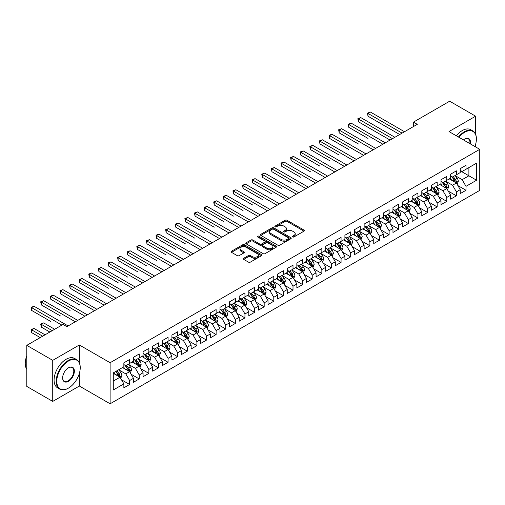 <?xml version="1.0" encoding="UTF-8"?>
<svg xmlns="http://www.w3.org/2000/svg" width="505" height="505" viewBox="0 0 505 505"><rect width="100%" height="100%" fill="white"/><g stroke="black" fill="none" stroke-linecap="round" stroke-linejoin="round"><path stroke-width="0.76" d="M292.654 236.952A0.934 0.537 0 0 0 293.973 236.952L303.997 231.164A1.332 0.77 0 0 0 304.389 230.621A1.332 0.77 0 0 0 303.997 230.078L287.017 220.268A1.332 0.77 0 0 0 285.129 220.268L275.105 226.057A0.934 0.537 0 0 0 274.834 226.442A0.934 0.537 0 0 0 275.105 226.821A0.934 0.537 0 0 0 276.424 226.821L277.725 226.07A4.267 2.462 0 0 1 283.76 226.07L285.173 226.89A4.267 2.462 0 0 1 286.43 228.632A4.267 2.462 0 0 1 285.173 230.375L283.879 231.126A0.934 0.537 0 0 0 283.608 231.505A0.934 0.537 0 0 0 283.879 231.883A0.934 0.537 0 0 0 285.199 231.883L286.499 231.139A4.267 2.462 0 0 1 292.534 231.139L293.948 231.953A4.267 2.462 0 0 1 295.198 233.695A4.267 2.462 0 0 1 293.948 235.437L292.654 236.189A0.934 0.537 0 0 0 292.376 236.567A0.934 0.537 0 0 0 292.654 236.952L292.654 236.189M243.713 258.289A1.332 0.77 0 0 0 243.322 258.831A1.332 0.77 0 0 0 243.713 259.381L248.479 262.127A1.332 0.77 0 0 0 250.366 262.127L261.495 255.7A1.332 0.77 0 0 0 261.887 255.158A1.332 0.77 0 0 0 261.495 254.615L244.515 244.805A1.332 0.77 0 0 0 242.627 244.805L231.498 251.237A1.332 0.77 0 0 0 231.107 251.78A1.332 0.77 0 0 0 231.498 252.323L237.255 255.644A1.332 0.77 0 0 0 239.143 255.644L243.902 252.898A1.332 0.77 0 0 0 244.294 252.348A1.332 0.77 0 0 0 243.902 251.806L241.049 250.158A3.567 2.058 0 0 1 240.008 248.7A3.567 2.058 0 0 1 242.211 246.8A3.567 2.058 0 0 1 246.099 247.248L257.279 253.699A3.567 2.058 0 0 1 258.32 255.158A3.567 2.058 0 0 1 256.117 257.058A3.567 2.058 0 0 1 252.229 256.616L250.366 255.536A1.332 0.77 0 0 0 248.479 255.536L243.713 258.289L243.713 259.381L248.479 256.647L248.479 255.536M79.361 362.773L79.361 344.972L52.735 360.343L26.79 345.357L63.024 324.437L66.868 326.659L417.281 124.35L413.437 122.128L413.437 126.572M79.361 344.972L110.115 362.729L479.75 149.322L479.75 190.379L110.115 403.792L110.115 362.729M475.615 134.279L475.615 116.194L448.995 131.565L479.75 149.322M475.615 116.194L449.671 101.208L413.437 122.128M277.819 245.19A1.332 0.77 0 0 0 279.707 245.19L290.836 238.764A1.332 0.77 0 0 0 291.227 238.215A1.332 0.77 0 0 0 290.836 237.672L273.855 227.869A1.332 0.77 0 0 0 271.968 227.869L260.839 234.295A1.332 0.77 0 0 0 260.447 234.844A1.332 0.77 0 0 0 260.839 235.387L277.819 245.19M257.954 237.154A0.934 0.537 0 0 1 258.901 237.287L258.901 236.176L276.166 246.143A1.332 0.77 0 0 1 276.557 246.686A1.332 0.77 0 0 1 276.166 247.229L265.037 253.661A1.332 0.77 0 0 1 263.149 253.661L246.169 243.852L246.169 242.766A1.332 0.77 0 0 0 245.777 243.309A1.332 0.77 0 0 0 246.169 243.852M246.169 242.766L250.934 240.014A1.332 0.77 0 0 1 252.816 240.014L259.703 243.991A1.332 0.77 0 0 0 261.59 243.991L264.753 242.166A1.332 0.77 0 0 0 265.144 241.624A1.332 0.77 0 0 0 264.753 241.074L257.582 236.94A0.934 0.537 0 0 1 257.31 236.555A0.934 0.537 0 0 1 257.885 236.056A0.934 0.537 0 0 1 258.901 236.176M460.238 170.791L468.892 175.791L468.892 167.578L476.581 163.134L466.008 169.238L466.008 165.299L460.238 168.632L460.238 172.571L456.394 174.787L456.394 170.848L450.63 174.181L450.63 178.12L446.786 180.335L446.786 176.397L441.016 179.73L441.016 183.668L437.172 185.884L437.172 181.945L431.409 185.278L431.409 189.217L427.565 191.433L427.565 187.494L421.795 190.827L421.795 194.766L417.951 196.982L417.951 193.043L412.187 196.376L412.187 200.315L408.343 202.53L408.343 198.591L402.573 201.924L402.573 205.863L398.729 208.079L398.729 204.14L392.966 207.473L392.966 211.412L389.121 213.628L389.121 209.689L383.352 213.022L383.352 216.961L379.507 219.176L379.507 215.237L373.744 218.57L373.744 222.509L369.9 224.725L369.9 220.786L364.13 224.119L364.13 228.058L360.286 230.28L360.286 226.335L354.523 229.668L354.523 233.607L350.678 235.829L350.678 231.883L344.909 235.216L344.909 239.155L341.064 241.377L341.064 237.432L335.301 240.765L335.301 244.704L331.457 246.926L331.457 242.981L325.687 246.314L325.687 250.253L321.843 252.475L321.843 248.529L316.073 251.862L316.073 255.801L312.229 258.023L312.229 254.078L306.466 257.411L306.466 261.35L302.621 263.572L302.621 259.633L296.852 262.96L296.852 266.899L293.007 269.121L293.007 265.182L287.244 268.509L287.244 272.447L283.4 274.669L283.4 270.731L277.63 274.057L277.63 277.996L273.786 280.218L273.786 276.279L268.022 279.606L268.022 283.545L264.178 285.767L264.178 281.828L258.409 285.155L258.409 289.094L254.564 291.316L254.564 287.377L248.801 290.703L248.801 294.642L244.957 296.864L244.957 292.925L239.187 296.252L239.187 300.191L235.343 302.413L235.343 298.474L229.579 301.801L229.579 305.74L225.735 307.962L225.735 304.023L219.965 307.349L219.965 311.288L216.121 313.51L216.121 309.571L210.358 312.898L210.358 316.837L206.513 319.059L206.513 315.12L200.744 318.447L200.744 322.386L196.899 324.608L196.899 320.669L191.136 323.995L191.136 327.934L187.292 330.156L187.292 326.217L181.522 329.544L181.522 333.483L177.678 335.705L177.678 331.766L171.915 335.093L171.915 339.032L168.07 341.254L168.07 337.315L162.301 340.641L162.301 344.58L158.456 346.802L158.456 342.863L152.693 346.19L152.693 350.129L148.849 352.351L148.849 348.412L143.079 351.739L143.079 355.678L139.235 357.9L139.235 353.961L133.471 357.287L133.471 361.226L129.627 363.448L129.627 359.51L123.858 362.836L123.858 366.775L113.284 372.879L113.284 389.974L123.858 383.869L120.013 377.21L113.284 373.328M476.581 163.134L476.581 180.228L466.008 186.332L462.163 179.673L455.194 175.652M457.883 185.581L466.008 190.271L466.008 186.332M466.008 190.271L460.238 193.598L460.238 189.659L456.394 191.881L452.549 185.221L445.58 181.2M448.276 191.13L456.394 195.82L456.394 191.881M456.394 195.82L450.63 199.147L450.63 195.208L446.786 197.43L442.942 190.77L435.973 186.749M438.662 196.679L446.786 201.369L446.786 197.43M446.786 201.369L441.016 204.695L441.016 200.756L437.172 202.978L433.328 196.319L426.359 192.298M429.054 202.227L437.172 206.917L437.172 202.978M437.172 206.917L431.409 210.244L431.409 206.305L427.565 208.527L423.72 201.867L416.751 197.846M419.44 207.776L427.565 212.466L427.565 208.527M427.565 212.466L421.795 215.793L421.795 211.854L417.951 214.076L414.106 207.416L407.137 203.395M409.833 213.325L417.951 218.015L417.951 214.076M417.951 218.015L412.187 221.341L412.187 217.402L408.343 219.625L404.499 212.965L397.53 208.944M400.219 218.873L408.343 223.564L408.343 219.625M408.343 223.564L402.573 226.89L402.573 222.951L398.729 225.173L394.885 218.514L387.916 214.492M390.611 224.422L398.729 229.112L398.729 225.173M398.729 229.112L392.966 232.439L392.966 228.5L389.121 230.722L385.277 224.062L378.308 220.041M380.997 229.971L389.121 234.661L389.121 230.722M389.121 234.661L383.352 237.988L383.352 234.049L379.507 236.271L375.663 229.611L368.694 225.59M371.39 235.519L379.507 240.21L379.507 236.271M379.507 240.21L373.744 243.536L373.744 239.597L369.9 241.819L366.056 235.16L359.087 231.139M361.776 241.068L369.9 245.758L369.9 241.819M369.9 245.758L364.13 249.085L364.13 245.146L360.286 247.368L356.442 240.708L349.473 236.687M352.168 246.617L360.286 251.307L360.286 247.368M360.286 251.307L354.523 254.634L354.523 250.695L350.678 252.917L346.834 246.257L339.865 242.236M342.554 252.165L350.678 256.856L350.678 252.917M350.678 256.856L344.909 260.182L344.909 256.243L341.064 258.465L337.22 251.806L330.251 247.785M332.947 257.714L341.064 262.404L341.064 258.465M341.064 262.404L335.301 265.731L335.301 261.792L331.457 264.014L327.606 257.354L320.643 253.333M323.333 263.263L331.457 267.953L331.457 264.014M331.457 267.953L325.687 271.286L325.687 267.341L321.843 269.563L317.998 262.903L311.029 258.882M313.719 268.811L321.843 273.502L321.843 269.563M321.843 273.502L316.073 276.835L316.073 272.889L312.229 275.111L308.385 268.452L301.422 264.431M304.111 274.36L312.229 279.05L312.229 275.111M312.229 279.05L306.466 282.383L306.466 278.438L302.621 280.66L298.777 274L291.808 269.979M294.497 279.909L302.621 284.599L302.621 280.66M302.621 284.599L296.852 287.932L296.852 283.987L293.007 286.209L289.163 279.549L282.2 275.528M284.889 285.458L293.007 290.148L293.007 286.209M293.007 290.148L287.244 293.481L287.244 289.535L283.4 291.757L279.555 285.098L272.586 281.077M275.275 291.006L283.4 295.696L283.4 291.757M283.4 295.696L277.63 299.029L277.63 295.084L273.786 297.306L269.941 290.646L262.979 286.625M265.668 296.555L273.786 301.245L273.786 297.306M273.786 301.245L268.022 304.578L268.022 300.639L264.178 302.855L260.334 296.195L253.365 292.174M256.054 302.104L264.178 306.794L264.178 302.855M264.178 306.794L258.409 310.127L258.409 306.188L254.564 308.404L250.72 301.744L243.751 297.723M246.446 307.652L254.564 312.342L254.564 308.404M254.564 312.342L248.801 315.675L248.801 311.736L244.957 313.952L241.112 307.293L234.143 303.271M236.832 313.207L244.957 317.891L244.957 313.952M244.957 317.891L239.187 321.224L239.187 317.285L235.343 319.501L231.498 312.841L224.529 308.82M227.225 318.756L235.343 323.44L235.343 319.501M235.343 323.44L229.579 326.773L229.579 322.834L225.735 325.05L221.891 318.39L214.922 314.369M217.611 324.305L225.735 328.989L225.735 325.05M225.735 328.989L219.965 332.322L219.965 328.383L216.121 330.598L212.277 323.939L205.308 319.918M208.003 329.853L216.121 334.537L216.121 330.598M216.121 334.537L210.358 337.87L210.358 333.931L206.513 336.147L202.669 329.487L195.7 325.466M198.389 335.402L206.513 340.086L206.513 336.147M206.513 340.086L200.744 343.419L200.744 339.48L196.899 341.696L193.055 335.036L186.086 331.015M188.782 340.951L196.899 345.635L196.899 341.696M196.899 345.635L191.136 348.968L191.136 345.029L187.292 347.244L183.448 340.585L176.479 336.564M179.168 346.499L187.292 351.183L187.292 347.244M187.292 351.183L181.522 354.516L181.522 350.577L177.678 352.793L173.834 346.133L166.865 342.112M169.56 352.048L177.678 356.732L177.678 352.793M177.678 356.732L171.915 360.065L171.915 356.126L168.07 358.342L164.226 351.682L157.257 347.661M159.946 357.597L168.07 362.281L168.07 358.342M168.07 362.281L162.301 365.614L162.301 361.675L158.456 363.89L154.612 357.231L147.643 353.21M150.338 363.145L158.456 367.829L158.456 363.89M158.456 367.829L152.693 371.162L152.693 367.223L148.849 369.439L145.004 362.786L138.035 358.758M140.725 368.694L148.849 373.378L148.849 369.439M148.849 373.378L143.079 376.711L143.079 372.772L139.235 374.988L135.391 368.334L128.421 364.307M131.117 374.243L139.235 378.927L139.235 374.988M139.235 378.927L133.471 382.26L133.471 378.321L129.627 380.536L125.783 373.883L118.814 369.856M121.503 379.792L129.627 384.482L129.627 380.536M129.627 384.482L123.858 387.808L123.858 383.869M123.858 364.559L125.783 365.67L129.627 363.448M113.284 381.092L120.013 377.21M133.471 359.011L135.391 360.122L139.235 357.9M125.783 373.883L129.627 371.661L122.513 367.552M133.471 378.321L129.627 371.661M143.079 353.462L145.004 354.573L148.849 352.351M135.391 368.334L139.235 366.112L132.121 362.003M143.079 372.772L139.235 366.112M152.693 347.913L154.612 349.024L158.456 346.802M145.004 362.786L148.849 360.564L141.735 356.454M152.693 367.223L148.849 360.564M162.301 342.365L164.226 343.476L168.07 341.254M154.612 357.231L158.456 355.015L151.342 350.906M162.301 361.675L158.456 355.015M171.915 336.816L173.834 337.921L177.678 335.705M164.226 351.682L168.07 349.466L160.956 345.357M171.915 356.126L168.07 349.466M181.522 331.267L183.448 332.372L187.292 330.156M173.834 346.133L177.678 343.918L170.564 339.808M181.522 350.577L177.678 343.918M191.136 325.719L193.055 326.823L196.899 324.608M183.448 340.585L187.292 338.369L180.178 334.26M191.136 345.029L187.292 338.369M200.744 320.17L202.669 321.275L206.513 319.059M193.055 335.036L196.899 332.82L189.792 328.711M200.744 339.48L196.899 332.82M210.358 314.621L212.277 315.726L216.121 313.51M202.669 329.487L206.513 327.272L199.399 323.162M210.358 333.931L206.513 327.272M219.965 309.073L221.891 310.177L225.735 307.962M212.277 323.939L216.121 321.723L209.013 317.613M219.965 328.383L216.121 321.723M229.579 303.524L231.498 304.629L235.343 302.413M221.891 318.39L225.735 316.174L218.621 312.065M229.579 322.834L225.735 316.174M239.187 297.975L241.112 299.08L244.957 296.864M231.498 312.841L235.343 310.625L228.235 306.516M239.187 317.285L235.343 310.625M248.801 292.427L250.72 293.531L254.564 291.316M241.112 307.293L244.957 305.077L237.842 300.967M248.801 311.736L244.957 305.077M258.409 286.878L260.334 287.983L264.178 285.767M250.72 301.744L254.564 299.528L247.456 295.419M258.409 306.188L254.564 299.528M268.022 281.323L269.941 282.434L273.786 280.218M260.334 296.195L264.178 293.979L257.064 289.87M268.022 300.639L264.178 293.979M277.63 275.774L279.555 276.885L283.4 274.669M269.941 290.646L273.786 288.431L266.678 284.321M277.63 295.084L273.786 288.431M287.244 270.225L289.163 271.337L293.007 269.121M279.555 285.098L283.4 282.882L276.286 278.773M287.244 289.535L283.4 282.882M296.852 264.677L298.777 265.788L302.621 263.572M289.163 279.549L293.007 277.333L285.899 273.224M296.852 283.987L293.007 277.333M306.466 259.128L308.385 260.239L312.229 258.023M298.777 274L302.621 271.785L295.507 267.675M306.466 278.438L302.621 271.785M316.073 253.579L317.998 254.69L321.843 252.475M308.385 268.452L312.229 266.236L305.121 262.127M316.073 272.889L312.229 266.236M325.687 248.031L327.606 249.142L331.457 246.926M317.998 262.903L321.843 260.687L314.729 256.578M325.687 267.341L321.843 260.687M335.301 242.482L337.22 243.593L341.064 241.377M327.606 257.354L331.457 255.139L324.343 251.029M335.301 261.792L331.457 255.139M344.909 236.933L346.834 238.044L350.678 235.829M337.22 251.806L341.064 249.59L333.95 245.48M344.909 256.243L341.064 249.59M354.523 231.385L356.442 232.496L360.286 230.28M346.834 246.257L350.678 244.041L343.564 239.932M354.523 250.695L350.678 244.041M364.13 225.836L366.056 226.947L369.9 224.725M356.442 240.708L360.286 238.486L353.172 234.383M364.13 245.146L360.286 238.486M373.744 220.287L375.663 221.398L379.507 219.176M366.056 235.16L369.9 232.938L362.786 228.834M373.744 239.597L369.9 232.938M383.352 214.739L385.277 215.85L389.121 213.628M375.663 229.611L379.507 227.389L372.393 223.286M383.352 234.049L379.507 227.389M392.966 209.19L394.885 210.301L398.729 208.079M385.277 224.062L389.121 221.84L382.007 217.737M392.966 228.5L389.121 221.84M402.573 203.641L404.499 204.752L408.343 202.53M394.885 218.514L398.729 216.291L391.615 212.188M402.573 222.951L398.729 216.291M412.187 198.093L414.106 199.204L417.951 196.982M404.499 212.965L408.343 210.743L401.229 206.64M412.187 217.402L408.343 210.743M421.795 192.544L423.72 193.655L427.565 191.433M414.106 207.416L417.951 205.194L410.843 201.091M421.795 211.854L417.951 205.194M431.409 186.995L433.328 188.106L437.172 185.884M423.72 201.867L427.565 199.645L420.45 195.542M431.409 206.305L427.565 199.645M441.016 181.446L442.942 182.557L446.786 180.335M433.328 196.319L437.172 194.097L430.064 189.994M441.016 200.756L437.172 194.097M450.63 175.898L452.549 177.009L456.394 174.787M442.942 190.77L446.786 188.548L439.672 184.445M450.63 195.208L446.786 188.548M460.238 170.349L462.163 171.46L466.008 169.238M452.549 185.221L456.394 182.999L449.286 178.896M460.238 189.659L456.394 182.999M26.79 345.357L26.79 386.42L52.735 401.406L79.361 386.035L110.115 403.792M52.735 360.343L52.735 401.406M475.615 146.936L475.615 144.323M462.163 179.673L468.892 175.791L476.581 180.228M79.361 386.035L79.361 373.378M293.026 237.085L293.948 236.548A4.267 2.462 0 0 0 295.198 234.806L295.198 233.695M286.43 228.632L286.43 229.743A4.267 2.462 0 0 1 285.173 231.486L284.252 232.016M303.978 231.176L287.017 221.379A1.332 0.77 0 0 0 285.129 221.379L275.477 226.953M290.817 238.77L273.855 228.98A1.332 0.77 0 0 0 271.968 228.98L260.858 235.393M288.481 238.6A0.934 0.537 0 0 0 288.753 238.215A0.934 0.537 0 0 0 288.481 237.836L273.571 229.232A0.934 0.537 0 0 0 272.252 229.232L270.882 230.021A4.267 2.462 0 0 0 269.632 231.763A4.267 2.462 0 0 0 270.882 233.506L281.07 239.389A4.267 2.462 0 0 0 287.111 239.389L288.481 238.6L288.481 239.711A0.934 0.537 0 0 0 288.753 239.326L288.753 238.215M269.632 231.763L269.632 232.874A4.267 2.462 0 0 0 270.882 234.617L270.882 233.506M288.481 239.711L287.111 240.5A4.267 2.462 0 0 1 281.07 240.5L270.882 234.617M246.188 243.864L250.934 241.125L250.934 240.014M265.144 241.624L265.144 242.735A1.332 0.77 0 0 1 264.753 243.277L261.59 245.102A1.332 0.77 0 0 1 259.703 245.102L252.816 241.125A1.332 0.77 0 0 0 250.934 241.125M258.901 237.287L276.147 247.242M266.848 248.119A3.567 2.058 0 0 0 270.743 248.561A3.567 2.058 0 0 0 272.946 246.661A3.567 2.058 0 0 0 271.898 245.203L267.959 242.93A1.332 0.77 0 0 0 266.072 242.93L262.916 244.755A1.332 0.77 0 0 0 262.524 245.297A1.332 0.77 0 0 0 262.916 245.84L266.848 248.119L266.848 249.224A3.567 2.058 0 0 0 270.743 249.672A3.567 2.058 0 0 0 272.946 247.772L272.946 246.661M262.524 245.297L262.524 246.408A1.332 0.77 0 0 0 262.916 246.951L262.916 245.84M266.848 249.224L262.916 246.951M258.32 255.158L258.32 256.269A3.567 2.058 0 0 1 256.117 258.169A3.567 2.058 0 0 1 252.229 257.72L250.366 256.647A1.332 0.77 0 0 0 248.479 256.647M240.008 248.7L240.008 249.811A3.567 2.058 0 0 0 241.049 251.269L241.049 250.158M243.883 252.904L241.049 251.269M261.483 255.713L244.515 245.916A1.332 0.77 0 0 0 242.627 245.916L231.517 252.336M457.107 184.23L458.3 181.327A3.604 2.077 -120 0 0 457.151 178.259L455.106 175.532M451.855 180.38L450.302 178.309M368.006 138.408L348.785 127.311L348.785 124.533L351.183 123.144L385.277 142.827M455.718 182.608L456.356 181.478A3.604 2.077 -120 0 0 455.321 179.313L453.282 176.586M452.114 176.756L454.639 180.121A1.837 1.06 60 0 1 454.973 180.683L456.356 181.478M451.483 176.39L454.172 179.976A3.604 2.077 60 0 1 455.201 182.147L455.27 182.355M402.094 133.118L368.006 113.436L370.405 112.047L404.499 131.729M399.689 134.507L368.006 116.213L368.006 113.436L367.476 113.133L370.405 112.047M368.006 116.213L367.476 113.133M447.493 189.779L448.686 186.875A3.604 2.077 -120 0 0 447.537 183.807L445.498 181.08M442.241 185.928L440.688 183.858M358.392 143.957L339.171 132.859L339.171 130.082L341.576 128.693L375.663 148.375M446.104 188.157L446.742 187.027A3.604 2.077 -120 0 0 445.713 184.862L443.668 182.135M442.506 182.305L445.025 185.67A1.837 1.06 60 0 1 445.359 186.231L446.742 187.027M441.869 181.939L444.558 185.524A3.604 2.077 60 0 1 445.587 187.696L445.662 187.904M437.885 195.328L439.079 192.424A3.604 2.077 -120 0 0 437.93 189.356L435.884 186.629M432.633 191.477L431.081 189.407M348.785 149.505L329.563 138.408L329.563 135.63L331.962 134.242L366.056 153.924M436.497 193.705L437.134 192.575A3.604 2.077 -120 0 0 436.099 190.41L434.06 187.683M432.892 187.854L435.417 191.218A1.837 1.06 60 0 1 435.752 191.78L437.134 192.575M432.261 187.488L434.95 191.073A3.604 2.077 60 0 1 435.979 193.245L436.049 193.453M392.48 138.667L358.392 118.984L360.797 117.596L394.885 137.278M390.081 140.055L358.392 121.762L358.392 118.984L357.862 118.681L360.797 117.596M358.392 121.762L357.862 118.681M382.872 144.215L348.254 124.23L351.183 123.144M348.785 127.311L348.254 124.23M474.896 146.519A16.583 9.576 120 0 0 476.385 139.052A16.583 9.576 120 0 0 464.663 132.285A16.583 9.576 120 0 0 458.944 137.303M458.439 137.019A16.987 9.81 -60 0 1 464.373 131.786A16.987 9.81 -60 0 1 472.869 130.946A16.987 9.81 -60 0 1 476.385 138.724A16.987 9.81 -60 0 1 476.385 138.888M463.445 139.904A8.288 4.785 -60 0 1 464.663 139.052L464.663 139.052A8.288 4.785 -60 0 1 470.395 143.919M469.865 143.609A7.884 4.551 120 0 0 468.312 138.831A7.884 4.551 120 0 0 464.518 139.14M456.331 135.794A16.987 9.81 -60 0 1 462.258 130.568A16.987 9.81 -60 0 1 470.755 129.722L472.869 130.946M68.213 388.25L68.497 388.086A16.583 9.576 120 0 0 80.226 367.779A16.583 9.576 120 0 0 68.497 361.006A16.583 9.576 120 0 0 56.775 381.313A16.583 9.576 120 0 0 68.497 388.086L68.213 388.25A16.987 9.81 -60 0 1 59.716 389.096A16.987 9.81 -60 0 1 57.109 375.48A16.987 9.81 -60 0 1 68.213 360.507A16.987 9.81 -60 0 1 76.703 359.667A16.987 9.81 -60 0 1 80.226 367.444A16.987 9.81 -60 0 1 80.226 367.608M68.497 367.779L68.497 367.779A8.288 4.785 -60 0 1 74.361 371.162A8.288 4.785 -60 0 1 68.497 381.313A8.288 4.785 -60 0 1 62.639 377.929A8.288 4.785 -60 0 1 68.497 367.779L68.497 367.779M62.639 377.759A7.884 4.551 120 0 0 64.268 381.206A7.884 4.551 120 0 0 68.213 380.814A7.884 4.551 120 0 0 73.364 373.87A7.884 4.551 120 0 0 72.152 367.552A7.884 4.551 120 0 0 68.352 367.861M26.79 369.351A16.987 9.81 -60 0 1 26.79 355.772M59.716 389.096L57.602 387.872A16.987 9.81 -60 0 1 54.995 374.255A16.987 9.81 -60 0 1 66.098 359.289A16.987 9.81 -60 0 1 74.588 358.443L76.703 359.667M428.272 200.883L429.465 197.973A3.604 2.077 -120 0 0 428.316 194.905L426.277 192.178M423.02 197.026L421.467 194.955M339.171 155.054L319.949 143.957L319.949 141.179L322.354 139.79L356.442 159.473M426.883 199.254L427.52 198.124A3.604 2.077 -120 0 0 426.491 195.959L424.446 193.232M423.285 193.402L425.803 196.767A1.837 1.06 60 0 1 426.138 197.329L427.52 198.124M422.647 193.036L425.336 196.622A3.604 2.077 60 0 1 426.365 198.793L426.441 199.002M418.664 206.431L419.857 203.521A3.604 2.077 -120 0 0 418.708 200.453L416.663 197.726M413.412 202.574L411.859 200.504M329.563 160.603L310.341 149.505L310.341 146.728L312.74 145.339L346.834 165.021M417.275 204.803L417.913 203.673A3.604 2.077 -120 0 0 416.877 201.508L414.839 198.781M413.671 198.951L416.196 202.316A1.837 1.06 60 0 1 416.524 202.877L417.913 203.673M413.04 198.585L415.729 202.17A3.604 2.077 60 0 1 416.758 204.342L416.827 204.55M373.258 149.764L338.64 129.779L341.576 128.693M339.171 132.859L338.64 129.779M363.651 155.313L329.033 135.327L331.962 134.242M329.563 138.408L329.033 135.327M409.05 211.98L410.243 209.07A3.604 2.077 -120 0 0 409.094 206.002L407.055 203.275M403.798 208.123L402.245 206.053M319.949 166.151L300.727 155.054L300.727 152.276L303.133 150.888L337.22 170.57M407.661 210.351L408.299 209.221A3.604 2.077 -120 0 0 407.27 207.056L405.225 204.329M404.063 204.5L406.582 207.864A1.837 1.06 60 0 1 406.916 208.426L408.299 209.221M403.426 204.134L406.115 207.725A3.604 2.077 60 0 1 407.144 209.891L407.219 210.099M354.037 160.861L319.419 140.876L322.354 139.79M319.949 143.957L319.419 140.876M399.442 217.529L400.635 214.619A3.604 2.077 -120 0 0 399.48 211.551L397.441 208.824M394.19 213.672L392.637 211.601M310.341 171.7L291.114 160.603L291.114 157.825L293.519 156.436L327.606 176.119M398.054 215.9L398.691 214.77A3.604 2.077 -120 0 0 397.656 212.605L395.617 209.878M394.449 210.048L396.974 213.413A1.837 1.06 60 0 1 397.302 213.975L398.691 214.77M393.818 209.682L396.501 213.274A3.604 2.077 60 0 1 397.536 215.439L397.605 215.648M344.429 166.41L309.811 146.425L312.74 145.339M310.341 149.505L309.811 146.425M389.828 223.077L391.022 220.167A3.604 2.077 -120 0 0 389.873 217.1L387.834 214.373M384.576 219.22L383.024 217.15M300.727 177.249L281.506 166.151L281.506 163.374L283.911 161.985L317.998 181.667M388.44 221.449L389.077 220.319A3.604 2.077 -120 0 0 388.048 218.154L386.003 215.427M384.842 215.597L387.36 218.962A1.837 1.06 60 0 1 387.695 219.523L389.077 220.319M384.204 215.231L386.893 218.823A3.604 2.077 60 0 1 387.922 220.988L387.998 221.196M380.221 228.626L381.408 225.716A3.604 2.077 -120 0 0 380.259 222.648L378.22 219.921M374.969 224.769L373.416 222.699M291.114 182.797L271.892 171.7L271.892 168.923L274.297 167.534L308.385 187.216M378.832 226.998L379.463 225.868A3.604 2.077 -120 0 0 378.434 223.702L376.395 220.975M375.228 221.146L377.753 224.517A1.837 1.06 60 0 1 378.081 225.072L379.463 225.868M374.596 220.78L377.279 224.371A3.604 2.077 60 0 1 378.314 226.537L378.384 226.745M370.607 234.175L371.8 231.265A3.604 2.077 -120 0 0 370.651 228.197L368.606 225.47M365.355 230.318L363.802 228.247M281.506 188.346L262.284 177.249L262.284 174.471L264.689 173.082L298.777 192.765M369.218 232.546L369.856 231.416A3.604 2.077 -120 0 0 368.827 229.251L366.781 226.524M365.62 226.695L368.139 230.065A1.837 1.06 60 0 1 368.473 230.621L369.856 231.416M364.982 226.328L367.672 229.92A3.604 2.077 60 0 1 368.701 232.085L368.776 232.294M360.999 239.723L362.186 236.813A3.604 2.077 -120 0 0 361.037 233.746L358.998 231.019M355.747 235.867L354.194 233.796M271.892 193.895L252.67 182.797L252.67 180.02L255.075 178.631L289.163 198.314M359.61 238.095L360.242 236.965A3.604 2.077 -120 0 0 359.213 234.8L357.174 232.073M356.006 232.243L358.531 235.614A1.837 1.06 60 0 1 358.859 236.17L360.242 236.965M355.375 231.877L358.058 235.469A3.604 2.077 60 0 1 359.093 237.634L359.162 237.842M351.385 245.272L352.578 242.362A3.604 2.077 -120 0 0 351.43 239.294L349.384 236.567M346.133 241.415L344.58 239.345M262.284 199.443L243.063 188.346L243.063 185.569L245.468 184.18L279.555 203.862M349.997 243.644L350.634 242.514A3.604 2.077 -120 0 0 349.605 240.348L347.56 237.621M346.398 237.792L348.917 241.163A1.837 1.06 60 0 1 349.252 241.718L350.634 242.514M345.761 237.426L348.45 241.018A3.604 2.077 60 0 1 349.479 243.183L349.555 243.391M341.778 250.821L342.964 247.911A3.604 2.077 -120 0 0 341.816 244.843L339.777 242.116M336.519 246.964L334.973 244.893M252.67 204.992L233.449 193.895L233.449 191.117L235.854 189.735L269.941 209.411M340.383 249.192L341.02 248.062A3.604 2.077 -120 0 0 339.991 245.897L337.952 243.17M336.784 243.341L339.303 246.711A1.837 1.06 60 0 1 339.638 247.267L341.02 248.062M336.153 242.974L338.836 246.566A3.604 2.077 60 0 1 339.871 248.731L339.941 248.94M332.164 256.37L333.357 253.459A3.604 2.077 -120 0 0 332.208 250.392L330.163 247.665M326.912 252.513L325.359 250.442M243.063 210.541L223.841 199.443L223.841 196.666L226.24 195.284L260.334 214.96M330.775 254.741L331.413 253.611A3.604 2.077 -120 0 0 330.384 251.446L328.338 248.719M327.171 248.889L329.696 252.26A1.837 1.06 60 0 1 330.03 252.816L331.413 253.611M326.539 248.523L329.228 252.115A3.604 2.077 60 0 1 330.257 254.28L330.333 254.488M322.556 261.918L323.743 259.008A3.604 2.077 -120 0 0 322.594 255.94L320.555 253.213M317.298 258.061L315.751 255.991M233.449 216.089L214.227 204.992L214.227 202.215L216.632 200.832L250.72 220.508M321.161 260.29L321.799 259.16A3.604 2.077 -120 0 0 320.77 256.995L318.731 254.267M317.563 254.438L320.082 257.809A1.837 1.06 60 0 1 320.416 258.364L321.799 259.16M316.932 254.072L319.614 257.664A3.604 2.077 60 0 1 320.65 259.829L320.719 260.037M312.942 267.467L314.135 264.557A3.604 2.077 -120 0 0 312.986 261.489L310.941 258.762M307.69 263.61L306.137 261.539M223.841 221.638L204.62 210.541L204.62 207.763L207.018 206.381L241.112 226.057M311.553 265.845L312.191 264.708A3.604 2.077 -120 0 0 311.156 262.543L309.117 259.816M307.949 259.987L310.474 263.357A1.837 1.06 60 0 1 310.809 263.913L312.191 264.708M307.318 259.62L310.007 263.212A3.604 2.077 60 0 1 311.036 265.377L311.112 265.586M334.815 171.959L300.197 151.973L303.133 150.888M300.727 155.054L300.197 151.973M325.207 177.507L290.59 157.522L293.519 156.436M291.114 160.603L290.59 157.522M315.593 183.056L280.976 163.071L283.911 161.985M281.506 166.151L280.976 163.071M305.986 188.605L271.368 168.619L274.297 167.534M271.892 171.7L271.368 168.619M296.372 194.154L261.754 174.168L264.689 173.082M262.284 177.249L261.754 174.168M286.764 199.702L252.147 179.717L255.075 178.631M252.67 182.797L252.147 179.717M277.15 205.251L242.533 185.266L245.468 184.18M243.063 188.346L242.533 185.266M267.543 210.8L232.925 190.814L235.854 189.735M233.449 193.895L232.925 190.814M257.929 216.348L223.311 196.363L226.24 195.284M223.841 199.443L223.311 196.363M303.335 273.016L304.521 270.106A3.604 2.077 -120 0 0 303.372 267.038L301.334 264.311M298.076 269.159L296.53 267.088M214.227 227.187L195.006 216.089L195.006 213.312L197.411 211.93L231.498 231.606M301.94 271.393L302.577 270.257A3.604 2.077 -120 0 0 301.548 268.092L299.509 265.365M298.341 265.535L300.86 268.906A1.837 1.06 60 0 1 301.195 269.462L302.577 270.257M297.71 265.169L300.393 268.761A3.604 2.077 60 0 1 301.428 270.926L301.498 271.135M248.321 221.897L213.703 201.912L216.632 200.832M214.227 204.992L213.703 201.912M293.721 278.564L294.914 275.654A3.604 2.077 -120 0 0 293.765 272.586L291.72 269.859M288.469 274.707L286.916 272.637M204.62 232.736L185.398 221.638L185.398 218.861L187.797 217.478L221.891 237.154M292.332 276.942L292.969 275.806A3.604 2.077 -120 0 0 291.934 273.641L289.895 270.92M288.727 271.084L291.252 274.455A1.837 1.06 60 0 1 291.587 275.01L292.969 275.806M288.096 270.718L290.785 274.31A3.604 2.077 60 0 1 291.814 276.475L291.89 276.683M238.707 227.446L204.089 207.46L207.018 206.381M204.62 210.541L204.089 207.46M284.113 284.113L285.3 281.203A3.604 2.077 -120 0 0 284.151 278.135L282.112 275.414M278.855 280.256L277.308 278.186M195.006 238.284L175.784 227.187L175.784 224.409L178.189 223.027L212.277 242.703M282.718 282.491L283.356 281.354A3.604 2.077 -120 0 0 282.327 279.189L280.288 276.469M279.12 276.633L281.639 280.004A1.837 1.06 60 0 1 281.973 280.559L283.356 281.354M278.489 276.267L281.171 279.858A3.604 2.077 60 0 1 282.207 282.024L282.276 282.232M229.1 232.994L194.482 213.009L197.411 211.93M195.006 216.089L194.482 213.009M274.499 289.662L275.692 286.752A3.604 2.077 -120 0 0 274.543 283.684L272.498 280.963M269.247 285.805L267.694 283.734M185.398 243.833L166.177 232.736L166.177 229.958L168.575 228.576L202.669 248.258M273.11 288.039L273.748 286.903A3.604 2.077 -120 0 0 272.713 284.738L270.674 282.017M269.506 282.181L272.031 285.552A1.837 1.06 60 0 1 272.365 286.108L273.748 286.903M268.875 281.822L271.564 285.407A3.604 2.077 60 0 1 272.593 287.572L272.668 287.781M219.486 238.543L184.868 218.558L187.797 217.478M185.398 221.638L184.868 218.558M264.891 295.21L266.078 292.3A3.604 2.077 -120 0 0 264.929 289.232L262.89 286.512M259.633 291.353L258.08 289.283M175.784 249.382L156.563 238.284L156.563 235.507L158.968 234.124L193.055 253.807M263.496 293.588L264.134 292.458A3.604 2.077 -120 0 0 263.105 290.287L261.06 287.566M259.898 287.73L262.417 291.101A1.837 1.06 60 0 1 262.752 291.656L264.134 292.458M259.261 287.37L261.95 290.956A3.604 2.077 60 0 1 262.985 293.121L263.055 293.329M209.878 244.092L175.26 224.106L178.189 223.027M175.784 227.187L175.26 224.106M255.277 300.759L256.471 297.849A3.604 2.077 -120 0 0 255.322 294.781L253.276 292.06M250.025 296.902L248.473 294.832M166.177 254.93L146.955 243.833L146.955 241.055L149.354 239.673L183.448 259.355M253.889 299.137L254.526 298.007A3.604 2.077 -120 0 0 253.491 295.835L251.452 293.115M250.284 293.279L252.809 296.65A1.837 1.06 60 0 1 253.144 297.205L254.526 298.007M249.653 292.919L252.342 296.504A3.604 2.077 60 0 1 253.371 298.67L253.447 298.878M200.264 249.64L165.646 229.655L168.575 228.576M166.177 232.736L165.646 229.655M245.664 306.308L246.857 303.398A3.604 2.077 -120 0 0 245.708 300.33L243.669 297.609M240.412 302.451L238.859 300.38M156.563 260.479L137.341 249.382L137.341 246.604L139.746 245.222L173.834 264.904M244.275 304.685L244.912 303.555A3.604 2.077 -120 0 0 243.883 301.384L241.838 298.663M240.677 298.834L243.195 302.198A1.837 1.06 60 0 1 243.53 302.754L244.912 303.555M240.039 298.468L242.728 302.053A3.604 2.077 60 0 1 243.757 304.218L243.833 304.427M190.656 255.189L156.032 235.204L158.968 234.124M156.563 238.284L156.032 235.204M236.056 311.856L237.249 308.946A3.604 2.077 -120 0 0 236.1 305.878L234.055 303.158M230.804 308L229.251 305.929M146.955 266.028L127.733 254.93L127.733 252.153L130.132 250.77L164.226 270.453M234.667 310.234L235.305 309.104A3.604 2.077 -120 0 0 234.269 306.933L232.231 304.212M231.063 304.382L233.588 307.747A1.837 1.06 60 0 1 233.922 308.302L235.305 309.104M230.431 304.016L233.121 307.602A3.604 2.077 60 0 1 234.15 309.767L234.219 309.975M181.042 260.738L146.425 240.752L149.354 239.673M146.955 243.833L146.425 240.752M226.442 317.405L227.635 314.495A3.604 2.077 -120 0 0 226.486 311.427L224.447 308.707M221.19 313.548L219.637 311.478M137.341 271.576L118.12 260.479L118.12 257.702L120.525 256.319L154.612 276.001M225.053 315.783L225.691 314.653A3.604 2.077 -120 0 0 224.662 312.481L222.617 309.761M221.455 309.931L223.974 313.296A1.837 1.06 60 0 1 224.308 313.851L225.691 314.653M220.818 309.565L223.507 313.15A3.604 2.077 60 0 1 224.536 315.316L224.611 315.524M171.435 266.286L136.811 246.301L139.746 245.222M137.341 249.382L136.811 246.301M216.834 322.954L218.027 320.044A3.604 2.077 -120 0 0 216.879 316.976L214.833 314.255M211.582 319.097L210.03 317.026M127.733 277.125L108.512 266.028L108.512 263.257L110.911 261.868L145.004 281.55M215.446 321.332L216.083 320.202A3.604 2.077 -120 0 0 215.048 318.03L213.009 315.309M211.841 315.48L214.366 318.844A1.837 1.06 60 0 1 214.701 319.4L216.083 320.202M211.21 315.114L213.899 318.699A3.604 2.077 60 0 1 214.928 320.864L214.997 321.073M161.821 271.835L127.203 251.85L130.132 250.77M127.733 254.93L127.203 251.85M207.22 328.502L208.413 325.592A3.604 2.077 -120 0 0 207.265 322.525L205.226 319.804M201.968 324.646L200.416 322.575M118.12 282.674L98.898 271.576L98.898 268.805L101.303 267.416L135.391 287.099M205.832 326.88L206.469 325.75A3.604 2.077 -120 0 0 205.44 323.579L203.395 320.858M202.234 321.029L204.752 324.393A1.837 1.06 60 0 1 205.087 324.949L206.469 325.75M201.596 320.662L204.285 324.248A3.604 2.077 60 0 1 205.314 326.413L205.39 326.621M152.207 277.384L117.589 257.399L120.525 256.319M118.12 260.479L117.589 257.399M197.613 334.051L198.806 331.141A3.604 2.077 -120 0 0 197.657 328.073L195.612 325.353M192.361 330.194L190.808 328.124M108.512 288.222L89.29 277.125L89.29 274.354L91.689 272.965L125.783 292.647M196.224 332.429L196.862 331.299A3.604 2.077 -120 0 0 195.826 329.127L193.787 326.407M192.62 326.577L195.145 329.942A1.837 1.06 60 0 1 195.473 330.497L196.862 331.299M191.988 326.211L194.677 329.797A3.604 2.077 60 0 1 195.706 331.962L195.776 332.17M142.599 282.933L107.982 262.947L110.911 261.868M108.512 266.028L107.982 262.947M187.999 339.6L189.192 336.69A3.604 2.077 -120 0 0 188.043 333.622L186.004 330.901M182.747 335.743L181.194 333.672M98.898 293.771L79.676 282.674L79.676 279.903L82.081 278.514L116.169 298.196M186.61 337.978L187.248 336.848A3.604 2.077 -120 0 0 186.219 334.676L184.173 331.955M183.012 332.126L185.531 335.49A1.837 1.06 60 0 1 185.865 336.046L187.248 336.848M182.374 331.76L185.064 335.345A3.604 2.077 60 0 1 186.093 337.51L186.168 337.719M132.985 288.481L98.368 268.496L101.303 267.416M98.898 271.576L98.368 268.496M178.391 345.149L179.584 342.238A3.604 2.077 -120 0 0 178.429 339.171L176.39 336.45M173.139 341.292L171.586 339.221M89.29 299.32L70.069 288.222L70.069 285.451L72.468 284.062L106.561 303.745M177.002 343.526L177.64 342.396A3.604 2.077 -120 0 0 176.605 340.225L174.566 337.504M173.398 337.675L175.923 341.039A1.837 1.06 60 0 1 176.251 341.595L177.64 342.396M172.767 337.308L175.456 340.894A3.604 2.077 60 0 1 176.485 343.059L176.554 343.267M123.378 294.03L88.76 274.045L91.689 272.965M89.29 277.125L88.76 274.045M168.777 350.697L169.97 347.787A3.604 2.077 -120 0 0 168.821 344.726L166.783 341.999M163.525 346.84L161.972 344.77M79.676 304.868L60.455 293.771L60.455 291L62.86 289.611L96.947 309.294M167.389 349.075L168.026 347.945A3.604 2.077 -120 0 0 166.997 345.78L164.952 343.053M163.79 343.223L166.309 346.588A1.837 1.06 60 0 1 166.644 347.143L168.026 347.945M163.153 342.857L165.842 346.443A3.604 2.077 60 0 1 166.871 348.608L166.947 348.816M113.764 299.579L79.146 279.593L82.081 278.514M79.676 282.674L79.146 279.593M159.17 356.246L160.363 353.336A3.604 2.077 -120 0 0 159.208 350.274L157.169 347.547M153.918 352.389L152.365 350.319M70.069 310.417L50.841 299.32L50.841 296.549L53.246 295.16L87.333 314.842M157.781 354.624L158.412 353.494A3.604 2.077 -120 0 0 157.383 351.328L155.344 348.601M154.177 348.772L156.702 352.137A1.837 1.06 60 0 1 157.03 352.692L158.412 353.494M153.545 348.406L156.228 351.991A3.604 2.077 60 0 1 157.263 354.156L157.333 354.365M104.156 305.127L69.538 285.142L72.468 284.062M70.069 288.222L69.538 285.142M149.556 361.795L150.749 358.885A3.604 2.077 -120 0 0 149.6 355.823L147.555 353.096M144.304 357.938L142.751 355.867M60.455 315.966L41.233 304.868L41.233 302.097L43.638 300.709L77.726 320.391M148.167 360.172L148.805 359.042A3.604 2.077 -120 0 0 147.776 356.877L145.73 354.15M144.569 354.321L147.088 357.685A1.837 1.06 60 0 1 147.422 358.241L148.805 359.042M143.931 353.954L146.62 357.54A3.604 2.077 60 0 1 147.649 359.705L147.725 359.913M94.542 310.676L59.925 290.691L62.86 289.611M60.455 293.771L59.925 290.691M139.948 367.343L141.135 364.433A3.604 2.077 -120 0 0 139.986 361.372L137.947 358.645M134.696 363.493L133.143 361.416M50.841 321.515L31.619 310.417L31.619 307.646L34.024 306.257L68.112 325.94M138.559 365.721L139.191 364.591A3.604 2.077 -120 0 0 138.162 362.426L136.123 359.699M134.955 359.869L137.48 363.234A1.837 1.06 60 0 1 137.808 363.789L139.191 364.591M134.324 359.503L137.006 363.089A3.604 2.077 60 0 1 138.042 365.254L138.111 365.462M84.935 316.225L50.317 296.239L53.246 295.16M50.841 299.32L50.317 296.239M130.334 372.892L131.527 369.982A3.604 2.077 -120 0 0 130.378 366.92L128.333 364.193M125.082 369.041L123.529 366.965M54.66 329.266L43.638 322.903L41.233 324.292L41.233 327.063L49.856 332.044M128.945 371.27L129.583 370.14A3.604 2.077 -120 0 0 128.554 367.975L126.509 365.248M125.347 365.418L127.866 368.783A1.837 1.06 60 0 1 128.201 369.338L129.583 370.14M124.71 365.052L127.399 368.637A3.604 2.077 60 0 1 128.428 370.803L128.504 371.011M41.233 327.063L40.703 323.983L52.255 330.655M40.703 323.983L43.638 322.903M75.321 321.78L40.703 301.788L43.638 300.709M41.233 304.868L40.703 301.788M120.727 378.441L121.913 375.531A3.604 2.077 -120 0 0 120.764 372.469L118.725 369.742M115.475 374.59L113.922 372.513M45.046 334.815L34.024 328.452L31.619 329.841L31.619 332.612L40.242 337.592M119.338 376.818L119.969 375.688A3.604 2.077 -120 0 0 118.94 373.523L116.901 370.796M115.998 371.314L118.258 374.331A1.837 1.06 60 0 1 118.587 374.887L119.969 375.688M115.746 371.459L117.785 374.186A3.604 2.077 60 0 1 118.82 376.351L118.89 376.56M31.619 332.612L31.095 329.531L42.647 336.204M31.095 329.531L34.024 328.452M61.869 325.106L31.095 307.337L34.024 306.257M31.619 310.417L31.095 307.337M293.948 236.548L293.948 235.437M283.879 231.883L283.879 231.126M285.173 231.486L285.173 230.375M275.105 226.821L275.105 226.057M285.129 221.379L285.129 220.268M287.017 221.379L287.017 220.268M303.997 231.164L303.997 230.078M260.839 235.387L260.839 234.295M271.968 228.98L271.968 227.869M273.855 228.98L273.855 227.869M290.836 238.764L290.836 237.672M281.07 240.5L281.07 239.389M287.111 240.5L287.111 239.389M252.816 241.125L252.816 240.014M259.703 245.102L259.703 243.991M261.59 245.102L261.59 243.991M264.753 243.277L264.753 242.166M276.166 247.229L276.166 246.143M250.366 256.647L250.366 255.536M252.229 257.72L252.229 256.616M243.902 252.898L243.902 251.806M231.498 252.323L231.498 251.237M242.627 245.916L242.627 244.805M244.515 245.916L244.515 244.805M261.495 255.7L261.495 254.615M455.946 182.741L458.275 181.396M455.321 179.313L457.151 178.259M452.663 180.847L454.172 179.976M446.332 188.289L448.661 186.945M445.713 184.862L447.537 183.807M443.055 186.395L444.558 185.524M436.724 193.838L439.053 192.493M436.099 190.41L437.93 189.356M433.441 191.944L434.95 191.073M427.11 199.387L429.439 198.042M426.491 195.959L428.316 194.905M423.834 197.493L425.336 196.622M417.502 204.935L419.832 203.591M416.877 201.508L418.708 200.453M414.22 203.042L415.729 202.17M407.888 210.484L410.218 209.139M407.27 207.056L409.094 206.002M404.612 208.59L406.115 207.725M398.281 216.033L400.61 214.688M397.656 212.605L399.48 211.551M394.998 214.139L396.501 213.274M388.667 221.581L390.996 220.237M388.048 218.154L389.873 217.1M385.391 219.688L386.893 218.823M379.059 227.13L381.389 225.785M378.434 223.702L380.259 222.648M375.777 225.236L377.279 224.371M369.445 232.679L371.775 231.334M368.827 229.251L370.651 228.197M366.169 230.785L367.672 229.92M359.838 238.227L362.167 236.883M359.213 234.8L361.037 233.746M356.555 236.334L358.058 235.469M350.224 243.776L352.553 242.432M349.605 240.348L351.43 239.294M346.941 241.882L348.45 241.018M340.61 249.325L342.945 247.98M339.991 245.897L341.816 244.843M337.334 247.431L338.836 246.566M331.002 254.873L333.332 253.529M330.384 251.446L332.208 250.392M327.72 252.98L329.228 252.115M321.388 260.422L323.724 259.078M320.77 256.995L322.594 255.94M318.112 258.528L319.614 257.664M311.781 265.971L314.11 264.626M311.156 262.543L312.986 261.489M308.498 264.077L310.007 263.212M302.167 271.52L304.502 270.175M301.548 268.092L303.372 267.038M298.891 269.626L300.393 268.761M292.559 277.068L294.888 275.724M291.934 273.641L293.765 272.586M289.277 275.175L290.785 274.31M282.945 282.617L285.281 281.272M282.327 279.189L284.151 278.135M279.669 280.723L281.171 279.858M273.338 288.166L275.667 286.821M272.713 284.738L274.543 283.684M270.055 286.272L271.564 285.407M263.724 293.714L266.059 292.37M263.105 290.287L264.929 289.232M260.447 291.821L261.95 290.956M254.116 299.263L256.445 297.918M253.491 295.835L255.322 294.781M250.833 297.369L252.342 296.504M244.502 304.812L246.831 303.467M243.883 301.384L245.708 300.33M241.226 302.918L242.728 302.053M234.894 310.36L237.224 309.016M234.269 306.933L236.1 305.878M231.612 308.467L233.121 307.602M225.28 315.909L227.61 314.565M224.662 312.481L226.486 311.427M222.004 314.022L223.507 313.15M215.673 321.458L218.002 320.113M215.048 318.03L216.879 316.976M212.39 319.57L213.899 318.699M206.059 327.006L208.388 325.662M205.44 323.579L207.265 322.525M202.783 325.119L204.285 324.248M196.451 332.561L198.781 331.211M195.826 329.127L197.657 328.073M193.169 330.668L194.677 329.797M186.837 338.11L189.167 336.759M186.219 334.676L188.043 333.622M183.561 336.216L185.064 335.345M177.23 343.659L179.559 342.308M176.605 340.225L178.429 339.171M173.947 341.765L175.456 340.894M167.616 349.208L169.945 347.857M166.997 345.78L168.821 344.726M164.34 347.314L165.842 346.443M158.008 354.756L160.338 353.405M157.383 351.328L159.208 350.274M154.726 352.862L156.228 351.991M148.394 360.305L150.724 358.954M147.776 356.877L149.6 355.823M145.118 358.411L146.62 357.54M138.787 365.854L141.116 364.503M138.162 362.426L139.986 361.372M135.504 363.96L137.006 363.089M129.173 371.402L131.502 370.051M128.554 367.975L130.378 366.92M125.896 369.508L127.399 368.637M119.565 376.951L121.894 375.6M118.94 373.523L120.764 372.469M116.283 375.057L117.785 374.186M476.385 139.052L476.385 138.724M80.226 367.779L80.226 367.444"/></g></svg>
